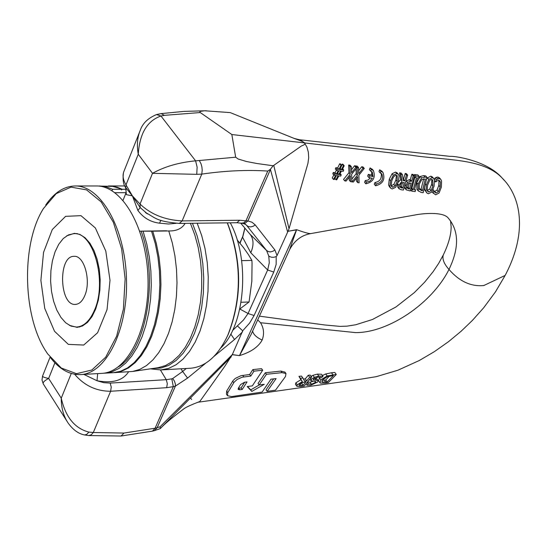 <?xml version="1.0" encoding="UTF-8"?>
<svg xmlns="http://www.w3.org/2000/svg" width="547" height="547" viewBox="0 0 547 547"><rect width="100%" height="100%" fill="white"/><g stroke="black" fill="none" stroke-linecap="round" stroke-linejoin="round"><path stroke-width="0.82" d="M108.381 185.959L112.73 186.226L117.496 187.327L122.213 189.276L121.612 189.946L121.154 189.276L118.33 188.004L112.62 186.377L97.831 186.007M103.294 373.232L113.304 372.698L120.511 371.297L127.526 367.919L134.193 362.627L140.36 355.495L145.878 346.675L150.623 336.337L154.48 324.706L157.351 312.036L159.156 298.607L159.861 284.741L159.437 270.738L157.905 256.94L155.293 243.661L151.519 231.176L152.743 231.183L156.367 243.641L158.979 256.919L160.51 270.71L160.934 284.707L160.23 298.573L158.418 311.995L155.553 324.658L151.697 336.289L146.945 346.62L141.42 355.441L135.253 362.565L128.586 367.857L121.571 371.235L113.831 372.664M152.743 231.183L168.914 230.957C176.592 231.094 182.007 228.557 185.146 223.361M166.637 230.779L140.032 231.162L151.669 231.196M114.357 372.637L132.73 371.454L139.752 369.423L146.534 365.546L152.941 359.878L158.835 352.514L164.079 343.584L168.551 333.273L172.155 321.78L174.801 309.356L176.428 296.262L176.996 282.785L176.49 269.22L174.924 255.866L172.326 243.018L168.77 230.95M126.241 189.269L122.213 189.276M124.764 185.953L108.908 185.959M141.188 231.265C158.951 279.175 146.384 350.504 118.207 366.955M104.887 373.191L112.073 371.782L119.068 368.398L125.714 363.092L131.861 355.947L137.365 347.106L142.097 336.74L145.933 325.082L148.791 312.378L150.596 298.915L151.293 285.008L150.869 270.97L149.338 257.138L146.733 243.818L143.116 231.326M121.154 189.276L112.682 189.289L112.039 190.452M114.932 192.701L126.084 192.674M112.682 189.289L106.084 186.794L99.424 185.959M225.767 339.468L228.243 334.354C242.376 297.766 242.089 260.598 227.381 222.848M227.265 222.848C241.856 261.015 242.034 298.464 227.805 335.195C218.075 355.926 205.658 366.941 190.547 368.227L160.9 369.943L168.558 368.432L175.997 364.808L183.033 359.119L189.494 351.482L195.211 342.053L200.031 331.044L203.84 318.71L206.52 305.363L208.004 291.319L208.25 276.939L207.245 262.581L205.022 248.612L201.638 235.381L197.18 223.217M321.54 377.669L323.003 376.233L318.853 376.069L314.368 377.28L311.434 379.31L311.017 380.753L315.851 381.56L315.585 382.415L311.482 384.22L308.18 383.796L307.024 385.252L310.764 385.245L317.663 382.032L318.115 380.562L313.315 379.748L313.588 378.88L318.101 377.054L321.54 377.669M307.202 382.278L308.323 383.782M307.12 382.38L308.18 383.796M307.339 382.114L310.04 382.291L313.205 381.225M311.14 376.329L312.898 375.324L317.376 374.114L321.52 374.264L323.003 376.233M314.518 378.127L316.433 380.097M316.658 378.627L318.122 380.568L316.651 378.613L314.969 378.148M305.958 383.823L307.024 385.252M336.296 374.442L327.168 375.946L320.911 379.83L319.974 382.722L320.542 383.112L324.993 383.119L328.2 382.681L336.296 374.442L334.785 372.459L331.448 372.787L332.959 374.763M322.518 382.114L322.046 381.82L322.88 379.597L327.421 376.678L333.417 375.563L327.222 381.95L322.518 382.114L321.882 381.273M322.272 380.356L325.752 380.001L329.424 376.097M325.752 380.001L327.222 381.95M319.974 382.722L318.518 380.78L319.441 377.874L320.214 377.102M322.443 375.495L325.677 373.977L327.168 375.946M325.677 373.977L331.448 372.787M300.563 386.565L304.214 386.038L311.646 377.006L309.718 377.225L306.723 380.794L304.535 381.068L302.915 378.011L300.412 378.312L302.347 381.656L297.253 384.767L296.912 386.319L300.563 386.565M303.482 379.078L305.274 378.852L308.255 375.276L310.183 375.057L311.646 377.006M308.255 375.276L309.718 377.225M305.274 378.852L306.723 380.794M298.97 385.122L299.257 385.505L299.305 384.397L301.253 382.832L305.903 381.799L303.154 385.238L299.257 385.505M300.139 383.543L301.725 383.317L303.154 385.238M296.912 386.319L295.489 384.397L295.824 382.845L300.905 379.721L298.963 376.37L301.465 376.069L302.915 378.011M298.963 376.37L300.412 378.312M300.905 379.721L302.347 381.656M301.725 383.317L302.47 382.353M259.408 316.145L324.774 324.98L340.07 326.381L347.092 326.135L355.694 324.774L372.404 319.523L396.014 306.942L414.298 292.638L424.616 282.211L433.128 271.681L438.673 263.367L443.255 255.039C442.14 259.107 444.048 263.907 448.991 269.459C459.418 281.418 471.029 286.778 483.822 285.527L505.141 275.421L495.432 291.927L483.623 307.852L472.314 320.501L461.162 331.208L448.677 341.56L434.325 351.687L419.392 360.466L397.881 370.23L376.391 376.63L361.642 379.05L198.623 402.161M310.881 233.569L414.886 215.005C422.024 213.494 443.302 211.34 448.335 218.178C459.063 230.937 459.282 248.03 448.991 269.459C432.144 303.27 388.445 332.891 355.55 332.61L260.529 322.73C263.893 328.227 264.433 334.012 262.143 340.084C258.321 347.024 250.758 352.2 239.456 355.612L232.311 354.613L224.913 366.114L199.778 401.539C191.341 404.732 186.035 407.159 183.874 408.828C172.161 417.587 164.38 424.11 160.51 428.39L160.011 426.817L155.095 428.226L152.483 431.125M267.134 391.365L275.503 390.168L285.52 376.473L285.965 373.526L282.04 372.637L266.444 374.298L259.169 384.965L264.283 384.295L251.839 391.413L247.196 386.565L252.331 385.874L262.704 370.23L253.945 371.153L250.793 376.069L242.157 377.198L237.159 379.44L234.15 382.155L227.743 392.643L227.525 395.713L231.613 396.582L262.095 392.096L270.97 379.194L276.112 378.586L267.134 391.365L266.02 389.833L273.65 378.88M259.169 384.965L258.047 383.426L265.309 372.753L280.891 371.092L284.939 372.138M247.517 386.524L250.731 389.874L259.244 384.958M227.395 395.536L226.431 394.175L226.649 391.098L233.049 380.609L235.319 378.408L241.042 375.659L249.671 374.517L252.817 369.608L261.575 368.685L262.704 370.23M247.025 381.922L242.225 389.464L239.832 389.799L238.205 389.45L238.301 388.226L240.605 384.548L244.605 382.23L247.025 381.922M238.26 388.295L241.118 387.926L242.225 389.464M249.671 374.517L250.793 376.069M252.817 369.608L253.945 371.153M241.118 387.926L244.735 382.209M250.731 389.874L251.839 391.413M265.309 372.753L266.444 374.298M156.804 114.48L161.215 113.605L164.312 115.349L200.264 112.545L199.799 112.026L200.168 111.39L204.612 110.767L230.219 112.593L294.265 138.466C301.069 140.832 304.474 142.309 304.481 142.911L231.839 134.535L235.668 157.201L199.293 160.517L201.036 163.799L201.877 166.897L202.205 170.151L201.788 174.103C225.097 170.732 247.087 169.72 267.763 171.061L270.368 169.303L273.124 165.748L257.213 163.56L246.382 161.488L238.089 158.986L235.668 157.201M156.51 114.562L160.962 116.012L164.312 115.349M140.244 130.357C137.331 137.215 136.668 145.187 138.254 154.261C139.615 133.523 147.184 120.771 160.962 116.012L195.6 160.839L197.132 167.17L196.742 174.336L201.788 174.103L182.144 220.906C164.948 220.024 150.917 214.403 140.046 204.052L132.408 195.881L137.899 210.479L140.169 207.587L132.408 195.881L125.413 187.252M139.478 132.278L124.025 171.143C122.268 175.088 122.931 179.669 126.015 184.879L138.254 154.261L152.51 173.324L196.742 174.336M199.293 160.517L195.6 160.839C178.937 162.432 164.579 166.596 152.51 173.324L140.046 204.052L140.169 207.587L147.478 213.898M231.839 134.535L200.264 112.545M287.982 231.313L287.647 232.065L288.023 231.237L296.536 229.897L289.637 249.61C294.498 240.53 301.52 235.196 310.703 233.61C308.638 233.651 303.941 232.338 296.604 229.672L287.982 231.313L289.035 228.742L273.753 165.372L273.124 165.748M273.753 165.372L301.5 145.919C304.672 144.811 305.67 143.806 304.481 142.911L306.874 146.979L308.337 152.128L308.693 157.81L307.927 163.403L289.042 228.742M270.368 169.303L287.647 232.065L277.055 255.524L274.854 249.917L273.179 251.141L270.594 251.887L268.673 251.695L266.56 250.485L268.762 256.023L269.616 256.591L271.695 257.268L273.999 257.254L276.201 256.577L277.055 255.524M66.85 421.04L43.493 384.233C42.372 382.763 44.088 380.835 48.649 378.449C44.122 377.574 42.126 376.692 42.666 375.796L50.071 357.164M154.316 430.68L157.098 427.843L175.409 386.1L173.31 386.654L171.806 378.852L172.715 378.51L174.445 381.109L175.396 384.056L175.409 386.1L187.58 378.093L182.643 371.468L186.288 368.473M97.667 373.608L97.017 380.746L103.759 382.688L110.207 383.098L166.261 379.68L167.314 383.652L166.671 387.686L173.31 386.654L155.095 428.226L123.978 433.053L121.044 436.021L88.717 435.542L84.477 434.94C78.344 433.716 72.86 429.689 68.006 422.858L67.992 422.838C63.493 416.048 61.25 407.83 61.25 398.182L48.649 378.449L54.898 362.818M123.978 433.053L93.298 432.513L91.171 434.844L88.717 435.542M166.671 387.686L110.624 391.249L93.298 432.513L88.881 432.096L86.706 434.434L84.47 434.94M88.881 432.096C74.789 428.438 65.578 417.129 61.25 398.182L71.288 373.457M110.207 383.098L111.246 387.146L110.624 391.249C96.238 391.214 84.245 385.553 74.631 374.251M232.557 330.504L237.377 325.889L242.697 330.798L232.277 354.695L239.456 355.612M231.203 356.842L160.25 428.533M232.311 354.613L160.011 426.817M351.516 172.763L351.359 166.726L349.977 166.541L350.21 174.206L344.795 180.9L346.107 181.078L350.353 175.731L350.497 181.659L351.878 181.843L351.639 174.295L357.095 167.478L355.796 167.307L351.516 172.763M350.21 174.206L348.965 172.722L343.55 179.409L344.795 180.9M348.965 172.722L348.678 165.003L349.977 166.541M348.678 165.003L350.059 165.187L351.359 166.719M351.454 169.789L354.511 165.782L355.796 167.307M354.511 165.782L355.81 165.953L357.095 167.478M349.171 177.214L349.246 180.168L350.497 181.659M380.288 173.043L381.861 173.925C383.645 179.279 381.758 182.65 376.192 184.024L375.557 185.768C382.879 183.956 385.361 179.525 383.003 172.469L380.931 171.307L380.288 173.043L379.016 171.56L379.659 169.816L380.931 171.307M375.557 185.768L374.285 184.271L374.921 182.527L376.192 184.024M374.921 182.527C379.789 181.693 381.888 178.65 381.204 173.392M379.659 169.816L381.922 171.204M357.574 176.681L357.745 182.636L359.119 182.821L358.853 175.245L364.275 168.428L362.989 168.257L358.729 173.707L358.565 167.676L357.198 167.491L357.43 175.156L352.063 181.871L353.369 182.042L357.574 176.688M357.745 182.636L356.487 181.139L356.398 178.185M358.654 170.726L361.704 166.746L362.996 166.917L364.275 168.428M361.704 166.746L362.989 168.257M357.198 167.491L355.906 165.967L357.28 166.151L358.565 167.676M351.783 179.156L356.179 173.672L356.049 168.838M356.179 173.672L357.43 175.156M372.363 178.288L369.738 181.289L366.49 182.076L365.84 183.813C373.211 182.014 375.741 177.611 373.437 170.602L371.345 169.433L370.688 171.163L372.275 172.052L373.027 176.558L369.567 175.881L368.904 177.604L372.363 178.288M370.688 171.163L369.423 169.679L370.073 167.943L371.345 169.433M366.49 182.076L365.232 180.585L364.576 182.315L365.84 183.813M370.073 167.943L372.363 169.344M365.232 180.585L367.967 180.093L370.428 177.905M369.567 175.881L368.309 174.397L367.646 176.113L368.904 177.604M368.309 174.397L371.762 175.074L373.027 176.558M371.762 175.074L371.618 171.512M339.564 174.609L341.451 171.081L343.243 171.314L343.721 170.021L342.155 169.816L344.22 165.782L343.427 165.673L341.362 169.714L339.701 169.502L341.779 165.461L340.979 165.351L338.914 169.399L337.055 169.167L336.576 170.459L338.21 170.671L336.316 174.192L334.518 173.96L334.039 175.252L335.612 175.457L333.479 179.423L334.279 179.525L336.412 175.56L338.08 175.772L335.94 179.744L336.733 179.847L338.866 175.874L340.719 176.113L341.198 174.821L339.564 174.609M342.702 168.804L343.721 170.014M341.636 165.29L342.128 164.121L342.921 164.23L344.22 165.782M342.128 164.121L343.427 165.673M340.282 168.428L341.362 169.714M336.576 170.459L335.332 168.968L335.817 167.676L337.67 167.922L339.673 163.792L340.466 163.902L341.779 165.461M339.673 163.792L340.979 165.351M337.67 167.915L338.914 169.399M335.817 167.676L337.055 169.16M338.771 174.527L337.075 174.315L339.003 170.746L340.692 170.965L338.771 174.527L337.67 173.214M334.039 175.252L332.795 173.761L333.28 172.469L335.079 172.702L336.398 170.247M335.079 172.702L336.316 174.192M333.28 172.469L334.518 173.96M333.479 179.423L332.234 177.932L333.526 175.532M334.86 178.445L335.94 179.744M340.131 173.543L341.198 174.821M418.735 177.973L419.166 176.449L415.768 176.052L415.33 177.57L416.452 177.707L413.238 189.727L412.096 189.577L411.7 191.129L415.173 191.6L415.563 190.035L414.428 189.884L417.614 177.843L418.735 177.973M410.968 188.079L411.925 188.202L413.238 189.727M410.934 188.223L412.096 189.577M411.925 188.202L414.906 177.084M414.216 176.284L415.33 177.57M414.147 175.683L414.469 174.561L415.768 176.052M414.469 174.561L417.86 174.951L419.166 176.449M414.653 188.975L415.563 190.035M410.53 189.775L411.7 191.129M441.361 187.142L441.579 180.948L440.759 179.32L439.262 178.575L436.253 179.56L435.658 182.001L436.971 180.893L438.838 180.339L439.754 180.825L440.376 182.124L440.15 186.971L438.379 191.655L436.082 193.009L434.817 192.312L433.75 190.527L433.217 193.064L435.699 194.807L439.043 193.05L441.361 187.142M434.154 191.286L434.721 191.443L437.019 190.096L438.797 185.426L438.974 180.366M434.557 180.749L435.658 182.001M434.434 180.038L434.927 178.048L436.253 179.56M434.927 178.048L436.287 177.324L437.621 178.828M436.287 177.324L437.935 177.064L439.535 177.932M431.986 191.648L433.217 193.064M433.504 193.433L431.986 191.676M433.012 189.679L433.75 190.527M433.039 189.611L433.853 190.547M410.229 190.937L414.325 175.888L413.163 175.751L411.576 181.303L410.578 181.18L407.494 182.411L405.799 185.645L406.216 189.864L410.229 190.937M405.84 181.344L409.286 179.683L410.277 179.799L411.864 174.254L413.026 174.397L414.325 175.888M411.864 174.254L413.163 175.751M410.277 179.799L411.576 181.303M407.064 188.12L407.043 185.741L408.158 183.573L411.105 183.006L409.491 189.03L407.064 188.12M406.838 187.32L408.185 187.512L409.491 189.03M406.127 189.761L404.267 186.958M404.575 187.874L405.881 189.385M408.185 187.512L409.423 182.889M428.834 179.389L426.298 185.139L425.963 191.259L426.851 192.988L428.363 193.782L431.692 192.065L434.086 186.165L434.441 180.079L433.627 178.384L432.164 177.659L428.834 179.389L427.515 177.884L430.851 176.161L432.308 176.879L433.627 178.384M427.515 185.296L429.634 180.435L431.289 179.409L432.643 179.874L432.875 186.001L431.098 190.63L428.759 191.976L427.768 191.457L427.145 190.076L427.515 185.296M427.221 190.39L429.751 189.084L431.535 184.469L431.856 179.43M426.851 192.988L424.629 189.713L424.417 187.43M426.325 179.778L427.515 177.884M401.108 189.747L403.426 190.048L407.665 175.115L406.496 174.985L404.753 180.872L403.406 180.708L402.36 174.514L400.835 174.336L402.059 181.119L398.948 185.262L399.043 188.667L401.108 189.747M405.211 173.495L406.373 173.631L407.665 175.115M404.753 180.872L403.467 179.375L405.204 173.488L406.496 174.985M400.233 187.32L400.226 185.255L401.402 182.972L404.281 182.52L402.708 188.161L400.233 187.32M400.042 186.472L401.409 186.65L402.708 188.161M398.264 182.178L400.766 179.628L399.549 172.845L401.067 173.023L402.36 174.514M399.549 172.845L400.835 174.336M400.766 179.628L402.059 181.119M399.235 188.954L397.751 187.156L397.58 184.059M401.409 186.65L402.599 182.383M424.964 177.132L421.532 177.966L418.052 184.072L418.229 190.753L421.135 192.414L423.18 192.701L426.968 177.372L424.964 177.132L423.651 175.635L420.226 176.469L421.532 177.966M419.262 184.25L421.758 179.566L425.347 178.965L422.407 190.753L419.364 189.385L419.262 184.25M419.091 188.804L421.081 189.214L423.672 178.828M421.081 189.214L422.407 190.753M417.34 189.809L416.91 189.221L416.739 182.561L420.226 176.469M423.658 175.642L425.655 175.874L426.968 177.372M395.672 187.286L398.414 181.679L399.064 175.888L398.319 174.288L396.821 173.563L393.355 175.238L390.524 180.756L389.895 186.582L390.681 188.182L392.206 188.947L395.672 187.286M389.402 186.684L388.616 185.077L389.245 179.259L392.076 173.755L395.536 172.073L397.033 172.797L398.319 174.288M391.153 185.454L391.755 180.9L393.416 177.139L395.132 175.478L396.301 175.252L397.245 175.71L397.184 181.536L395.139 185.932L392.698 187.231L391.7 186.732L391.153 185.454M391.201 185.693L393.854 184.435L395.898 180.038L396.466 175.279M137.899 210.479C143.389 217.87 150.596 222.096 159.512 223.169L160.921 220.277M159.512 223.169L168.524 224.003L176.079 223.34M126.371 194.657L125.755 187.853L126.015 184.879L132.408 195.881L126.371 194.657L125.673 187.724M83.862 374.408L97.017 380.746C112.388 383.577 122.904 380.603 128.559 371.816M260.529 322.73L257.712 319.872M242.786 236.325L244.817 228.031M242.779 236.331L240.044 243.271M244.947 228.188L242.636 237.371L250.786 252.762L267.661 269.992L248.058 313.506L243.538 319.94L237.377 325.889M274.854 249.917L255.189 224.879L253.473 226.137L250.827 226.902L248.263 226.513L246.718 225.487L266.56 250.485L249.965 234.15L240.557 222.978M249.965 234.15L250.916 235.442C253.746 240.167 253.705 245.945 250.786 252.762M300.624 140.059L304.481 142.911L411.542 155.252C444.581 160.49 483.008 157.837 502.091 177.973C486.775 160.257 453.525 155.786 450.024 156.367L299.852 139.786M191.641 399.488L190.8 398.401M172.715 378.51L182.643 371.468L181.002 368.781M296.604 229.672L239.586 355.406L251.039 334.566M252.646 331.024C253.24 334.333 256.406 337.355 262.143 340.084M160.401 369.97L166.261 379.68L171.806 378.852M242.629 331.783L234.519 339.516L230.772 334.046M242.697 330.798L249.651 323.017L254.095 315.523L248.058 313.506L239.798 309M242.69 223.388L245.302 223.142L247.866 220.926L245.945 220.858L243.887 222.827L241.418 223.135M243.005 223.443L245.685 224.42L246.718 225.487L245.364 224.195M289.637 249.61L289.089 250.813M254.095 315.523L273.767 272.057L267.661 269.992L269.288 262.745L268.762 256.023M66.727 235.819L74.392 233.33L79.821 234.396L85.065 237.719L89.858 243.162L93.954 250.471L97.14 259.292L99.253 269.179L100.176 279.633L99.869 290.122L98.337 300.118L95.663 309.103L92.005 316.638L87.534 322.354L82.494 325.978L77.134 327.359L69.339 325.321M50.153 357.266C59.343 369.191 69.49 374.968 80.594 374.592C106.159 373.717 128.135 329.636 126.48 278.867C125.167 228.085 100.662 185.358 75.089 185.973C63.985 186.247 54.194 192.606 45.716 205.043M46.324 351.871C22.536 316.569 21.053 243.695 43.452 208.537L56.211 193.638L71.062 187.122L86.583 189.891L101.202 201.946L113.345 222.273L121.646 248.871L125.133 278.902L123.403 309.089L116.668 336.125L105.728 357.129L91.834 370.011L76.505 373.683L61.298 368.042L47.692 353.916L46.324 351.871M75.089 185.973L96.238 185.966C122.015 185.351 146.685 227.798 147.984 278.238C149.625 328.665 127.472 372.48 101.701 373.375L80.594 374.592M54.495 331.236L68.348 344.378L83.732 345.048L97.598 332.733L107.041 309.616L110.002 280.358L105.803 251.087L95.369 227.969L80.97 215.655L65.606 216.345L52.307 229.521L43.548 252.352L40.881 280.399L44.758 308.44L54.495 331.236M84.847 295.462C82.46 301.137 79.336 304.118 75.479 304.412C59.295 306.06 57.825 255.634 74.077 256.338C84.204 255.203 91.315 280.761 84.847 295.462M94.617 309.869C107.315 281.343 93.441 231.47 73.852 233.651L68.368 234.936L63.254 238.547L58.748 244.27L55.083 251.805L52.43 260.755L50.912 270.683L50.604 281.076L51.514 291.442L53.606 301.26L56.779 310.04L60.881 317.349L65.708 322.805L71.028 326.108L76.58 327.072C83.971 326.491 89.981 320.754 94.617 309.869M230.26 222.807C250.389 259.381 245.213 325.027 220.762 348.001M239.771 309.021L249.063 301.978L251.839 281.172L252.044 263.353L251.887 260.406L248.372 254.526L243.183 247.189L237.159 239.928M241.637 260.652L251.887 260.406M241.077 302.279L249.063 301.978M132.73 371.454L158.288 367.666L165.57 365.526L172.592 361.389L179.177 355.338L185.173 347.475L190.424 337.971L194.807 327.044L198.192 314.928L200.503 301.923L201.679 288.337L201.679 274.498L200.503 260.741L198.192 247.415L194.794 234.834L190.404 223.299M153.126 368.432L161.03 368.028L168.797 365.341L176.216 360.411L183.088 353.321L189.228 344.241L194.465 333.39L198.643 321.034L201.638 307.503L203.361 293.165L203.757 278.409L202.821 263.64L200.571 249.275L197.084 235.695L192.448 223.272M310.04 382.291L311.482 384.22M314.73 381.273L315.585 382.415M310.614 378.216L311.434 379.31M312.898 375.324L314.368 377.28M317.376 374.114L318.853 376.069M313.458 379.044L314.19 380.015M319.441 377.874L320.911 379.83M324.323 380.192L325.786 382.134M299.941 383.714L301.274 385.505M295.824 382.845L297.253 384.767M238.724 388.261L239.832 389.799M226.649 391.098L227.743 392.643M232.666 381.163L233.774 382.709M242.69 375.338L243.812 376.883M280.891 371.092L282.04 372.637M234.519 339.516L214.041 356.343M205.781 363.133L187.58 378.093M439.036 180.599L440.376 182.124M438.797 185.426L440.15 186.971M437.935 177.064L439.262 178.575M434.721 191.443L436.082 193.009M437.019 190.096L438.379 191.655M409.286 179.683L410.578 181.18M407.2 187.382L408.506 188.9M406.202 180.913L407.494 182.411M404.91 184.619L405.799 185.645M429.751 189.084L431.098 190.63M431.535 184.469L432.875 186.001M424.629 189.713L425.963 191.259M425.265 183.949L426.298 185.139M427.419 190.431L428.759 191.976M430.851 176.161L432.164 177.659M400.226 186.5L401.519 188.011M397.683 183.792L398.948 185.262M397.751 187.156L399.043 188.667M416.91 189.221L418.229 190.753M416.739 182.561L418.052 184.072M420.178 189.098L421.505 190.63M395.536 172.073L396.821 173.563M392.076 173.755L393.355 175.238M391.413 185.727L392.698 187.231M393.854 184.435L395.139 185.932M389.245 179.259L390.524 180.756M388.616 185.077L389.895 186.582M395.898 180.038L397.184 181.536M504.642 180.783L502.091 177.973M255.189 224.879L252.064 222.26L247.866 220.926L270.293 169.796M267.763 171.061L245.945 220.858L239.716 220.243L182.144 220.906L179.32 223.436L236.858 222.732L239.716 220.243M276.201 256.577L276.16 264.42L273.767 272.057M150.377 368.835L160.9 369.943M228.243 334.354L227.805 335.195M310.976 380.691L309.814 379.146M284.816 371.974L285.965 373.526M161.201 113.605L184.093 111.39L206.26 110.747M156.633 114.528C148.073 118.063 142.617 123.307 140.285 130.261L140.285 130.261M42.563 376.049L42.01 380.008L43.24 383.83M152.647 431.091L154.623 430.571M152.504 431.118L121.044 436.021M160.23 428.595L154.651 430.571M381.731 170.979L383.003 172.469M372.172 169.119L373.437 170.602M440.745 179.307L439.426 177.809M418.517 191.163L417.32 189.782M390.544 188.024L389.396 186.677M505.12 275.462C528.293 231.511 520.614 196.038 502.105 177.987M146.712 213.392L145.454 212.537M125.427 187.279C123.225 184.202 122.583 179.286 123.499 172.524M125.96 193.023L123.041 200.318M242.711 236.495L239.839 243.025M443.275 255.011C448.519 244.133 451.145 234.752 451.145 226.868L450.53 220.81M294.204 138.446L300.624 140.046M237.022 222.718L242.998 223.429M251.052 334.538L289.63 249.623M179.334 223.429C155.621 221.357 155.56 217.747 145.447 212.496M77.236 233.596L73.852 233.651M79.958 326.921L76.58 327.072"/></g></svg>
